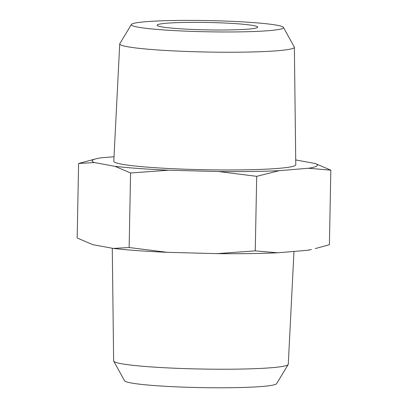 <?xml version="1.0" encoding="UTF-8"?>
<svg xmlns="http://www.w3.org/2000/svg" width="408" height="408" viewBox="0 0 408 408"><rect width="100%" height="100%" fill="white"/><g stroke="black" fill="none" stroke-linecap="round" stroke-linejoin="round"><path stroke-width="0.61" d="M113.342 248.426A112.618 8.298 1.1 0 0 167.239 252.322L129.147 247.518L113.342 248.426L92.825 244.667L77.168 238.002L78.601 163.465L94.401 162.557L114.918 166.316L130.575 172.982L168.815 170.207L218.601 171.533L256.693 176.333L279.205 170.682L308.468 168.249L330.832 170.167L315.175 163.501L295.724 159.941M277.624 252.792L255.26 250.869L217.02 253.643A112.618 8.298 1.1 0 0 277.624 252.792L306.892 250.359A112.618 8.298 1.1 0 0 311.396 249.507L306.892 250.359M112.276 248.232L113.638 360.922A87.332 6.436 1.1 0 0 113.715 361.182L124.567 380.771A76.092 5.61 1.1 0 0 200.476 387.6A76.092 5.61 1.1 0 0 276.588 383.693L288.191 364.533A87.332 6.436 1.1 0 0 288.272 364.273L293.974 251.43M113.715 361.182A87.332 6.436 1.1 0 0 200.833 369.016A87.332 6.436 1.1 0 0 288.191 364.533M217.02 253.643L167.239 252.322M330.832 170.167L329.399 244.708L315.272 248.589M114.026 156.738L101.108 157.814A112.618 8.298 1.1 0 0 96.604 158.666L78.601 163.465M129.147 247.518L130.575 172.982M255.26 250.869L256.693 176.333M166.602 23.23A50.327 3.708 1.1 0 0 157.1 25.214A50.327 3.708 1.1 0 0 207.346 29.886A50.327 3.708 1.1 0 0 257.734 27.142A50.327 3.708 1.1 0 0 222.911 22.945A50.327 3.708 1.1 0 0 166.602 23.23M145.707 21.721A76.092 5.61 1.1 0 0 131.412 24.48A76.092 5.61 1.1 0 0 207.31 31.783A76.092 5.61 1.1 0 0 283.433 27.397A76.092 5.61 1.1 0 0 229.296 21.226A76.092 5.61 1.1 0 0 145.707 21.721M131.412 24.48L119.809 43.641A87.332 6.436 1.1 0 0 119.728 43.901A87.332 6.436 1.1 0 0 206.917 52.025A87.332 6.436 1.1 0 0 294.362 47.252A87.332 6.436 1.1 0 0 294.285 46.991L283.433 27.397M119.728 43.901L113.796 161.267A91.01 6.707 1.1 0 0 204.658 169.738A91.01 6.707 1.1 0 0 295.785 164.761L294.362 47.252M96.604 158.666A112.618 8.298 1.1 0 0 94.401 162.557M114.918 166.316A112.618 8.298 1.1 0 0 168.815 170.207M218.601 171.533A112.618 8.298 1.1 0 0 279.205 170.682M308.468 168.249A112.618 8.298 1.1 0 0 315.175 163.501"/></g></svg>
